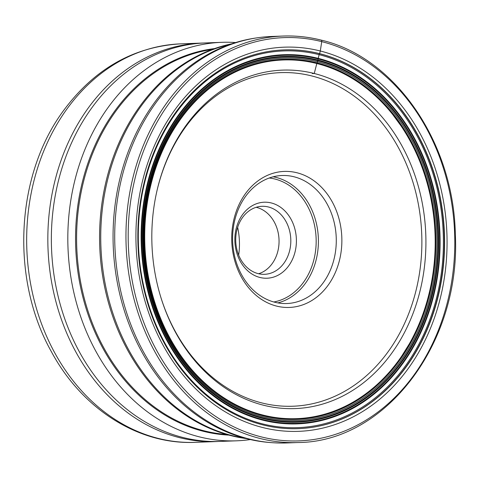 <?xml version="1.0" encoding="UTF-8"?>
<svg xmlns="http://www.w3.org/2000/svg" width="479" height="479" viewBox="0 0 479 479"><rect width="100%" height="100%" fill="white"/><g stroke="black" fill="none" stroke-linecap="round" stroke-linejoin="round"><path stroke-width="0.72" d="M298.1 442.53C385.942 441.991 460.93 342.575 455.337 234.68C453.781 142.497 395.043 57.115 321.187 40.11C308.566 36.937 295.836 35.578 283.005 36.051L271.761 36.47A203.383 164.537 87.9 0 0 115.116 222.238A203.383 164.537 87.9 0 0 248.829 438.902A203.383 164.537 87.9 0 0 286.861 442.949L298.1 442.53A203.383 164.537 -92.1 0 1 260.073 438.489A203.383 164.537 -92.1 0 1 126.36 221.819A203.383 164.537 -92.1 0 1 283.005 36.051A203.383 164.537 -92.1 0 1 321.032 40.098A1.599 0.916 -75.8 0 1 321.732 41.631A201.779 163.243 -92.1 0 1 451.972 279.748A201.779 163.243 -92.1 0 1 261.253 436.884A201.779 163.243 -92.1 0 1 131.012 198.767A201.779 163.243 -92.1 0 1 321.732 41.631L320.301 50.99A192.229 155.513 87.9 0 0 138.611 200.683A192.229 155.513 87.9 0 0 262.684 427.525A192.229 155.513 87.9 0 0 444.374 277.832A192.229 155.513 87.9 0 0 320.301 50.99L319.613 53.648A189.522 153.322 87.9 0 0 140.485 201.234A189.522 153.322 87.9 0 0 262.809 424.885A189.522 153.322 87.9 0 0 427.046 329.911A189.522 153.322 87.9 0 0 419.951 138.796A189.522 153.322 87.9 0 0 319.613 53.648M419.915 138.736A189.768 153.525 -92.1 0 1 427.017 329.977M263.061 415.083A179.469 145.191 87.9 0 0 401.851 355.885A179.469 145.191 87.9 0 0 392.894 114.762A179.469 145.191 87.9 0 0 316.853 63.539A179.469 145.191 87.9 0 0 147.227 203.3A179.469 145.191 87.9 0 0 263.061 415.083M405.545 350.209A179.505 145.221 87.9 0 0 409.288 343.922A179.505 145.221 87.9 0 0 401.198 126.145A179.505 145.221 87.9 0 0 397.001 120.151M263.486 405.216A169.35 137.006 87.9 0 0 295.148 408.587A169.35 137.006 87.9 0 0 425.586 253.9A169.35 137.006 87.9 0 0 314.248 73.491A169.35 137.006 87.9 0 0 282.58 70.12A169.35 137.006 87.9 0 0 152.148 224.807A169.35 137.006 87.9 0 0 263.486 405.216M231.698 43.811A199.378 161.297 87.9 0 0 99.566 236.824A199.378 161.297 87.9 0 0 231.04 435.662A199.378 161.297 87.9 0 0 246.362 438.596M256.091 37.979A203.18 164.375 87.9 0 0 113.122 230.902A203.18 164.375 87.9 0 0 247.044 438.77A203.18 164.375 87.9 0 0 271.114 442.602M290.34 247.134A34.033 27.531 87.9 0 0 268.372 206.976A34.033 27.531 87.9 0 0 262.013 206.299A34.033 27.531 87.9 0 0 236.207 233.477A34.033 27.531 87.9 0 0 258.175 273.635A34.033 27.531 87.9 0 0 264.534 274.311A34.033 27.531 87.9 0 0 290.34 247.134M256.163 207.299A34.033 27.531 -92.1 0 1 256.618 207.413A34.033 27.531 -92.1 0 1 278.58 247.571A34.033 27.531 -92.1 0 1 258.63 273.743M235.375 232.584A38.033 30.77 87.9 0 0 259.923 277.467A38.033 30.77 87.9 0 0 295.872 247.847A38.033 30.77 87.9 0 0 271.324 202.964A38.033 30.77 87.9 0 0 235.375 232.584M335.384 252.373A64.054 51.822 87.9 0 0 294.04 176.781A64.054 51.822 87.9 0 0 282.059 175.506A64.054 51.822 87.9 0 0 233.495 226.663A64.054 51.822 87.9 0 0 274.838 302.255A64.054 51.822 87.9 0 0 286.813 303.53A64.054 51.822 87.9 0 0 335.384 252.373M232.662 225.771A68.06 55.061 87.9 0 0 276.587 306.093A68.06 55.061 87.9 0 0 340.916 253.092A68.06 55.061 87.9 0 0 296.992 172.769A68.06 55.061 87.9 0 0 232.662 225.771M230.004 44.397A199.378 161.297 87.9 0 0 103.53 200.336A199.378 161.297 87.9 0 0 232.219 435.621A199.378 161.297 87.9 0 0 244.625 438.141M250.355 439.566A199.378 161.297 -92.1 0 1 236.572 440.812A199.378 161.297 -92.1 0 1 199.294 436.842A199.378 161.297 -92.1 0 1 68.216 224.441A199.378 161.297 -92.1 0 1 221.777 42.332A199.378 161.297 -92.1 0 1 235.614 42.547M221.777 42.332L205.317 42.942A199.378 161.297 87.9 0 0 54.145 202.174A199.378 161.297 87.9 0 0 182.834 437.453A199.378 161.297 87.9 0 0 220.112 441.422L236.572 440.812M218.346 441.476A199.378 161.297 -92.1 0 1 216.586 441.554A199.378 161.297 -92.1 0 1 75.933 352.101A199.378 161.297 -92.1 0 1 118.193 75.939A199.378 161.297 -92.1 0 1 201.785 43.074A199.378 161.297 -92.1 0 1 203.551 43.02M237.644 227.345A63.557 51.421 -92.1 0 1 238.674 255.127M312.26 73.562L314.248 73.491L316.811 63.533M316.853 63.539L317.074 62.851A192.067 109.865 -75.8 0 0 317.481 61.743L319.098 54.66A52.977 30.303 104.2 0 1 319.355 53.654L319.373 53.588M285.382 49.84A189.522 153.328 -92.1 0 1 319.355 53.654A189.522 153.328 -92.1 0 1 444.003 254.654A189.522 153.328 -92.1 0 1 299.453 428.603M319.098 54.66A188.498 152.502 -92.1 0 1 440.764 277.107A188.498 152.502 -92.1 0 1 262.6 423.897A188.498 152.502 -92.1 0 1 140.934 201.455A188.498 152.502 -92.1 0 1 319.098 54.66M318.296 58.378A184.714 149.436 -92.1 0 1 437.519 276.359A184.714 149.436 -92.1 0 1 262.929 420.203A184.714 149.436 87.9 0 1 143.706 202.222A184.714 149.436 87.9 0 1 318.296 58.378M318.2 58.965A184.116 148.951 -92.1 0 1 437.034 276.233A184.116 148.951 -92.1 0 1 263.013 419.616A184.116 148.951 87.9 0 1 144.179 202.342A184.116 148.951 87.9 0 1 318.2 58.965M263.097 418.526A183.002 148.053 87.9 0 0 436.07 276.018A183.002 148.053 87.9 0 0 317.954 60.055A183.002 148.053 87.9 0 0 144.981 202.569A183.002 148.053 87.9 0 0 263.097 418.526M317.793 60.689A182.361 147.532 -92.1 0 1 435.489 275.892A182.361 147.532 -92.1 0 1 263.127 417.898A182.361 147.532 -92.1 0 1 145.43 202.701A182.361 147.532 -92.1 0 1 317.793 60.689M263.145 416.856A181.29 146.664 87.9 0 0 434.495 275.682A181.29 146.664 87.9 0 0 317.481 61.743A181.29 146.664 87.9 0 0 146.131 202.922A181.29 146.664 87.9 0 0 263.145 416.856M317.074 62.851A180.164 145.754 -92.1 0 1 433.357 275.461A180.164 145.754 -92.1 0 1 263.073 415.766A180.164 145.754 -92.1 0 1 146.784 203.156A180.164 145.754 -92.1 0 1 317.074 62.851M269.21 178.008A62.456 50.529 -92.1 0 1 274.988 179.044A62.456 50.529 -92.1 0 1 316.17 241.943A62.456 50.529 -92.1 0 1 273.814 301.986M273.162 176.799A64.054 51.822 -92.1 0 1 276.167 177.446A64.054 51.822 -92.1 0 1 318.403 240.141A64.054 51.822 -92.1 0 1 277.844 302.902M156.878 191.151A166.914 135.036 -92.1 0 1 311.805 75.951A166.914 135.036 -92.1 0 1 419.538 272.928A166.914 135.036 -92.1 0 1 261.774 402.911A166.914 135.036 -92.1 0 1 160.818 297.214M212.161 49.451A193.372 156.441 87.9 0 0 76.646 233.327A193.372 156.441 87.9 0 0 204.108 430.819A193.372 156.441 87.9 0 0 226.459 434.423M228.884 435.1A193.839 156.819 -92.1 0 1 203.377 431.304A193.839 156.819 -92.1 0 1 75.652 231.417A193.839 156.819 -92.1 0 1 214.532 48.595M201.785 43.074L180.625 43.858A199.378 161.297 87.9 0 0 43.643 151.274A199.378 161.297 87.9 0 0 54.768 352.885A199.378 161.297 87.9 0 0 54.81 352.957A199.378 161.297 87.9 0 0 195.42 442.339L216.586 441.554M401.851 355.885L409.288 343.922M392.894 114.762L401.198 126.145M195.42 442.339C138.395 445.015 81.993 408.809 51.421 351.754C10.562 279.341 15.394 176.032 63.042 111.278C93.95 69.21 133.144 46.732 180.625 43.858"/></g></svg>
